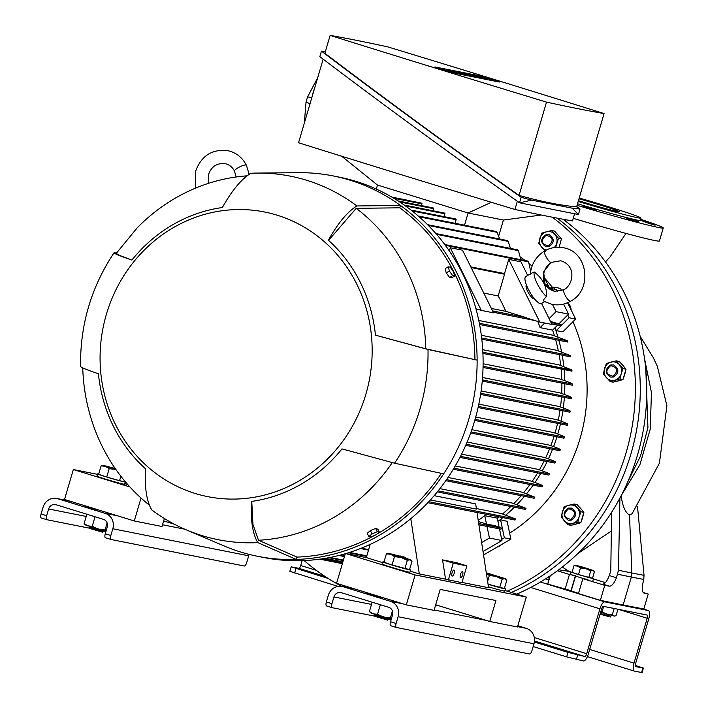 <?xml version="1.0" encoding="UTF-8"?>
<svg xmlns="http://www.w3.org/2000/svg" width="708" height="708" viewBox="0 0 708 708"><rect width="100%" height="100%" fill="white"/><g stroke="black" fill="none" stroke-linecap="round" stroke-linejoin="round"><path stroke-width="1.06" d="M383.993 561.975A14.434 0.496 16.4 0 0 382.886 561.851A14.434 0.496 16.4 0 0 391.71 564.922A14.434 0.496 16.4 0 0 410.587 570.002A14.434 0.496 16.4 0 0 409.587 569.506M382.886 561.851L382.231 564.09A14.434 0.496 16.4 0 0 391.046 567.17A14.434 0.496 16.4 0 0 409.923 572.241L410.587 570.002M578.516 593.393L571.179 590.879M325.627 576.852L320.804 575.666L326.999 577.737M544.815 644.917L553.992 647.386L544.815 644.917M533.168 646.546L566.657 656.874L583.419 660.971A7.806 2.761 107.1 0 0 588.339 654.033L601.552 609.145A3.124 1.106 -72.9 0 1 603.517 606.367L646.997 615.022A3.124 1.106 -72.9 0 1 647.041 615.031A3.124 1.106 -72.9 0 1 647.2 618.234L633.996 663.122A7.806 2.761 107.1 0 0 634.412 671.113A7.806 2.761 107.1 0 0 634.51 671.14L642.085 672.6L643.404 668.113L635.828 666.653A3.124 1.106 -72.9 0 1 635.793 666.644A3.124 1.106 -72.9 0 1 635.625 663.44L648.838 618.553A7.806 2.761 107.1 0 0 648.413 610.562A7.806 2.761 107.1 0 0 648.316 610.535L604.836 601.88A7.806 2.761 107.1 0 0 599.915 608.818L586.711 653.705A3.124 1.106 -72.9 0 1 584.737 656.484L567.984 652.387L534.372 642.023M302.157 560.648L300.723 565.524A3.124 1.106 -72.9 0 1 298.758 568.303L291.183 566.842L289.855 571.329L337.99 586.366M635.315 665.423L643.404 668.113M328.025 578.392L291.183 566.842M621.243 373.727A9.363 8.753 -78.7 0 0 619.35 364.664A9.363 8.753 -78.7 0 0 610.977 362.08A9.363 8.753 -78.7 0 0 604.499 368.567A9.363 8.753 -78.7 0 0 606.402 377.63A9.363 8.753 -78.7 0 0 614.774 380.214A9.363 8.753 -78.7 0 0 621.243 373.727L623.058 368.603L616.217 360.841L606.322 363.443L603.269 373.806L610.11 381.568L620.013 378.966L621.243 373.727A9.363 8.753 -78.7 0 0 619.35 364.664A9.363 8.753 -78.7 0 0 610.977 362.08A9.363 8.753 -78.7 0 0 604.499 368.567A9.363 8.753 -78.7 0 0 606.402 377.63A9.363 8.753 -78.7 0 0 614.774 380.214A9.363 8.753 -78.7 0 0 621.243 373.727L623.058 368.603L616.217 360.841L606.322 363.443L603.269 373.806L610.11 381.568L620.013 378.966L621.243 373.727M622.881 365.363L619.164 361.425L616.217 360.841L619.164 361.425L622.881 365.363L626.014 369.187L623.058 368.603L626.014 369.187L622.881 365.363M624.775 374.435L626.014 369.187L622.96 379.559L620.013 378.966L622.96 379.559L624.775 374.435M618.305 380.913L622.96 379.559L613.066 382.161L610.11 381.568L613.066 382.161L618.305 380.913M570.763 519.362C563.577 517.539 562.842 514.017 568.551 508.786C575.737 510.627 576.48 514.15 570.763 519.362M568.17 520.115C562.683 515.999 562.851 511.99 568.666 508.087L571.692 508.149C577.179 512.265 577.011 516.274 571.197 520.176L568.71 520.256M571.144 508.008L571.692 508.149M548.311 245.897C541.124 244.074 540.39 240.552 546.098 235.321C553.284 237.162 554.028 240.685 548.311 245.897M545.718 246.649C540.231 242.534 540.399 238.525 546.213 234.622L549.24 234.684C554.727 238.8 554.559 242.809 548.744 246.711L546.257 246.791M548.691 234.543L549.24 234.684M617.934 609.234L616.057 615.606L614.526 616.11L600.632 612.278M615.031 615.987L613.942 616.031L612.296 614.854L606.933 614.181L602.039 611.898L600.72 611.96M603.659 606.393L602.039 611.898M614.163 608.491L612.296 614.854M365.178 592.782L382.532 598.003L365.178 592.782M402.834 603.782L390.471 601.322L343.035 586.693L355.398 589.153M517.831 625.739L526.345 628.368L517.575 626.624M390.471 601.322A12.487 11.673 101.3 0 1 398.108 616.73L396.126 623.465A3.903 1.381 107.1 0 0 396.33 627.465A3.903 1.381 107.1 0 0 396.383 627.474L529.54 653.98A3.903 1.381 107.1 0 0 532 650.51L533.982 643.776A12.487 11.673 -78.7 0 0 526.345 628.368M332.114 607.659L326.627 605.968A3.903 1.381 -72.9 0 1 326.583 605.96A3.903 1.381 -72.9 0 1 326.37 601.959L328.353 595.224A12.487 11.673 101.3 0 1 341.955 586.419A12.487 11.673 101.3 0 1 343.035 586.693M396.126 623.465L390.542 621.748L392.524 615.013A6.239 5.832 -78.7 0 0 388.71 607.305L341.274 592.685A6.239 5.832 -78.7 0 0 333.937 596.95L331.955 603.676L326.37 601.959M374.824 616.172L332.211 607.694A3.903 1.381 -72.9 0 1 332.158 607.676A3.903 1.381 -72.9 0 1 331.955 603.676M389.241 619.04L391.223 619.438M390.542 621.748A3.903 1.381 107.1 0 0 390.754 625.748A3.903 1.381 107.1 0 0 390.798 625.757L396.285 627.447M88.969 527.071L103.341 531.354M102.333 532.133L89.712 528.442M115.2 468.484L103.005 465.28L115.908 469.51L109.2 468.669L105.439 466.289L101.094 465.908L98.633 474.263L106.749 477.015L109.2 468.669M124.519 480.785L124.272 481.652L119.563 480.714L106.749 477.015M119.563 480.714L120.873 476.245M101.094 465.908L103.005 465.28M124.298 481.537A14.434 0.496 -163.6 0 1 125.298 482.033A14.434 0.496 -163.6 0 1 106.421 476.953A14.434 0.496 -163.6 0 1 97.607 473.882A14.434 0.496 -163.6 0 1 98.713 474.006M125.298 482.033L124.643 484.272A14.434 0.496 -163.6 0 1 105.766 479.201A14.434 0.496 -163.6 0 1 96.943 476.121L97.607 473.882M486.405 573.409L496.034 576.356L489.334 575.515L486.414 573.471M506.857 580.144L504.795 578.675L506.857 580.144L504.397 588.498L488.069 584.206M487.626 581.321L489.334 575.515M499.689 587.56L502.149 579.206L496.034 576.356L504.795 578.675L502.149 579.206M505.547 578.728L486.308 572.799M612.898 376.222C605.703 374.399 604.968 370.868 610.677 365.647C617.872 367.479 618.606 371.001 612.898 376.222M610.296 376.975C604.809 372.851 604.977 368.841 610.792 364.939L613.818 365.001C619.305 369.116 619.146 373.125 613.323 377.028L610.845 377.107M613.278 364.859L613.818 365.001M372.16 602.207L369.417 611.5L370.726 612.924L391.303 619.181M369.417 611.5L373.178 613.88L377.532 614.261L383.639 617.111L390.347 617.951L391.365 618.969M390.347 617.951L392.418 610.924M377.532 614.261L380.338 604.729M600.065 614.181L609.039 616.633M600.269 613.491L609.845 616.04M610.19 617.093L611.491 615.438M571.445 574.834L584.321 578.843M572.055 572.223L578.17 574.586L592.534 578.25M374.258 615.04L388.63 619.323M387.612 620.102L375.001 616.411M392.028 564.984L409.551 569.621L412.012 561.267L409.95 559.798L410.702 559.851L397.79 555.665L388.285 553.249L401.188 557.479L394.489 556.638L390.728 554.258L386.382 553.877L383.922 562.232L392.028 564.984L394.489 556.638M404.843 568.683L407.304 560.329L401.188 557.479L409.95 559.798L407.304 560.329M412.012 561.267L410.702 559.851M386.382 553.877L388.285 553.249M588.737 577.604L571.993 572.436L573.958 565.763L577.445 566.064L576.082 565.329L583.091 567.188L593.419 570.533L577.445 566.064L580.445 567.966L585.808 568.639L590.702 570.922L592.817 570.498L594.463 571.666L592.499 578.347L588.737 577.604L590.702 570.922M593.419 570.533L594.463 571.666M578.48 574.648L580.445 567.966M575.489 565.258L573.958 565.763M488.077 584.268A14.434 0.496 16.4 0 0 505.432 588.879A14.434 0.496 16.4 0 0 504.432 588.383M488.476 586.826A14.434 0.496 16.4 0 0 504.769 591.118L505.432 588.879M554.222 247.543A9.363 8.753 -78.7 0 0 556.656 243.41A9.363 8.753 -78.7 0 0 554.762 234.339A9.363 8.753 -78.7 0 0 546.39 231.764A9.363 8.753 -78.7 0 0 539.921 238.242A9.363 8.753 -78.7 0 0 541.815 247.313A9.363 8.753 -78.7 0 0 546.426 250.004M559.143 247.26L561.426 238.87L554.585 231.109L551.629 230.516L541.735 233.118L538.682 243.49L545.532 251.251M555.683 247.366L558.479 238.286L551.629 230.516M561.426 238.87L558.479 238.286M86.872 514.238L84.137 523.531L85.438 524.955L106.014 531.212M84.137 523.531L87.898 525.911L92.244 526.292L98.359 529.141L105.058 529.982L106.076 531M105.058 529.982L107.129 522.955M92.244 526.292L95.049 516.76M571.223 590.729L547.771 584.118L550.205 575.834M592.348 208.258C598.747 210.701 597.074 210.524 587.33 207.718C580.932 205.293 582.604 205.479 592.348 208.258L596.57 209.993M583.321 221.339L578.967 220.055M592.446 224.011L588.091 222.746M634.28 220.046C640.651 222.551 639.005 222.285 629.332 219.259C622.96 216.737 624.615 216.993 634.28 220.046L638.492 221.799M650.864 223.542C657.272 225.923 655.661 225.542 646.023 222.392C639.625 219.984 641.236 220.365 650.864 223.542L655.112 225.171M579.224 198.028A53.843 1.832 -163.6 0 1 608.075 206.603A53.843 1.832 -163.6 0 1 640.97 218.055A53.843 1.832 -163.6 0 1 578.206 201.47M578.994 198.798A31.214 1.062 -163.6 0 1 600.189 205.037A31.214 1.062 -163.6 0 1 619.261 211.683A31.214 1.062 -163.6 0 1 578.445 200.709A31.214 1.062 -163.6 0 1 578.436 200.7M645.829 369.788L647.926 427.561L640.536 455.961L627.571 482.272M562.276 567.055L568.887 571.356L558.727 569.781M619.916 498.051L618.456 570.267L616.411 577.763C614.19 583.312 611.898 586.118 609.526 586.18L602.774 584.1C604.951 583.976 607.119 581.135 609.287 575.56L610.783 570.781L611.624 512.291M644.457 358.239L651.449 392.515L650.245 429.101L639.89 464.749L621.075 495.848M600.419 226.294L573.241 218.347A78.03 2.655 -163.6 0 0 600.419 226.294A78.03 2.655 -163.6 0 0 659.449 240.968L663.272 227.958A78.03 2.655 -163.6 0 1 577.073 205.32M640.129 336.212L653.254 357.629L657.307 366.195L666.909 405.755L659.413 463.174L632.058 513.787L629.492 514.884L631.855 573.002L618.456 570.267M621.182 496.423C622.828 506.893 625.598 513.052 629.492 514.884M548.594 576.905L549.151 577.932L547.771 584.118M609.526 586.18L604.747 585.374L582.861 578.622L587.994 579.401M568.887 571.356L571.197 572.073M593.41 578.923L605.437 582.631M575.303 575.507L569.444 574.489L557.391 570.772M577.985 553.452L611.358 531.009M617.695 574.25L631.359 577.038L623.137 604.986L600.349 600.331L604.747 585.374M644.032 575.356L643.767 579.436L631.359 577.038L631.855 573.002L644.032 575.356L637.51 506.707M643.767 579.436L642.935 583.038C641.767 588.799 642.121 592.136 643.979 593.038L643.891 593.021M582.861 578.622L578.454 593.587L600.349 600.331M569.444 574.489L565.046 589.445M643.802 592.985L648.236 594.03L643.829 608.986L623.137 604.986M587.33 207.718L583.1 206.01M629.332 219.259L625.12 217.498M646.023 222.392L641.784 220.737M640.829 219.347A78.03 2.655 -163.6 0 1 663.272 227.958M648.236 594.03L643.121 592.454M640.97 218.055L640.705 220.436A54.259 1.85 -163.6 0 1 577.542 203.745M80.65 366.399C80.075 367.027 86.004 369.488 98.43 373.789A148.574 138.892 -78.7 0 0 145.485 468.74C144.494 487.485 146.591 501.22 151.778 509.928A185.319 173.239 -78.7 0 0 186.239 529.841L224.126 545.965A193.904 181.266 -78.7 0 0 240.649 552.019A193.904 181.266 -78.7 0 0 257.517 556.284L263.491 557.47A193.904 181.266 -78.7 0 0 345.292 553.727M345.938 553.541A193.904 181.266 -78.7 0 0 483.033 367.903A193.904 181.266 -78.7 0 0 356.062 181.39A193.904 181.266 -78.7 0 0 339.194 177.124L333.22 175.929A193.904 181.266 -78.7 0 0 298.422 172.681L257.252 173.071A185.319 173.239 -78.7 0 0 250.862 173.256C241.419 179.036 231.923 190.461 222.365 207.524A148.574 138.892 -78.7 0 0 131.892 260.075C119.484 255.774 113.554 253.314 114.112 252.685L114.068 252.729C91.182 287.174 80.022 325.096 80.579 366.514M186.239 529.841A185.319 173.239 -78.7 0 0 202.037 535.62A185.319 173.239 -78.7 0 0 257.8 542.62C252.614 533.929 250.517 520.203 251.508 501.432A148.574 138.892 -78.7 0 0 341.982 448.89L394.551 463.191A185.319 173.239 -78.7 0 0 428.013 349.478L375.452 335.167A148.574 138.892 -78.7 0 0 328.388 240.216C337.928 223.17 347.424 211.745 356.885 205.948L400.471 205.453A193.904 181.266 -78.7 0 0 350.079 180.204A193.904 181.266 -78.7 0 0 333.22 175.929M277.076 215.17A145.14 135.679 -78.7 0 0 106.386 314.308A145.14 135.679 -78.7 0 0 195.169 493.467A145.14 135.679 -78.7 0 0 365.859 394.321A145.14 135.679 -78.7 0 0 277.076 215.17M356.885 205.948A185.319 173.239 -78.7 0 0 306.626 180.266A185.319 173.239 -78.7 0 0 257.252 173.071M257.517 556.284A193.904 181.266 -78.7 0 0 296.28 559.453L296.979 557.099L258.5 540.248L252.96 524.469L251.765 501.397M257.8 542.62L296.28 559.453A193.904 181.266 -78.7 0 0 443.659 473.856L394.551 463.191M328.574 240.375L356.186 208.32L399.781 207.816L400.471 205.453A193.904 181.266 101.3 0 1 477.13 360.133L425.8 348.796L375.444 335.149M428.013 349.478L477.13 360.133A193.904 181.266 -78.7 0 1 443.659 473.856M131.918 260.04L119.988 255.588L116.218 253.446L137.087 227.967A182.983 171.053 -78.7 0 1 247.083 175.823M116.457 253.092L114.112 252.685M258.5 540.248A182.983 171.053 -78.7 0 0 392.267 462.616M441.341 473.351A191.567 179.08 101.3 0 1 376.93 534.062M374.435 535.46A191.567 179.08 101.3 0 1 296.979 557.099M368.841 536.575L367.24 533.345L370.373 530.566L375.674 528.442L377.895 529.221L379.32 532.08L376.116 534.735L370.877 536.983L368.841 536.575L372.036 533.92L370.373 530.566M399.781 207.816A191.567 179.08 101.3 0 1 474.926 359.46M454.669 276.049L451.952 277.625L449.553 277.43L446.217 272.872L445.164 268.571L448.244 266.783L450.288 267.19L453.501 271.819L454.669 276.049L452.633 275.642L449.421 271.014L446.217 272.872M356.186 208.32A182.983 171.053 101.3 0 1 425.8 348.796M149.397 505.167A182.983 171.053 101.3 0 1 96.253 433.119C87.854 412.003 83.34 390.037 82.73 367.231M375.674 528.442L377.276 531.673L379.32 532.08M372.036 533.92L377.276 531.673M449.553 277.43L452.633 275.642M449.421 271.014L448.244 266.783M421.437 205.594L421.95 203.869L393.79 198.258M432.862 210.745L433.473 208.648L399.577 201.895M444.058 216.648L444.898 213.798L405.498 205.957M455.032 223.294L456.094 219.701L412.127 210.949M499.689 239.021L497.06 232.312L419.163 216.816M510.441 248.402L508.176 241.366L428.358 225.48M520.884 259.694L518.424 250.641L436.562 234.348M530.681 271.199L528.602 261.889L445.323 245.313M478.776 320.467L552.612 335.158L567.745 340.867L567.896 342.088L479.582 324.512L567.905 342.088M481.316 335.273L556.541 350.248L570.453 355.637L570.577 356.85L481.803 339.176L570.577 356.85M482.723 349.69L558.948 364.859L571.905 369.957L571.958 370.859L482.918 353.434L571.958 371.16M483.104 363.753L560.037 379.063C568.515 381.957 572.577 383.612 572.241 384.019L572.259 385.214L483.042 367.452L572.25 385.214L572.241 384.019L483.068 366.275M482.546 377.506L559.94 392.905C567.931 395.648 571.843 397.232 571.666 397.675L571.577 398.843L482.254 381.063L571.577 398.843L571.666 397.675L482.36 379.895M481.113 390.958L558.754 406.419C566.515 409.082 570.312 410.631 570.144 411.065L569.975 412.215L480.59 394.427L569.967 412.215L570.144 411.065L480.776 393.276M478.829 404.135L556.55 419.605C564.258 422.26 567.984 423.791 567.719 424.198L567.471 425.331L478.095 407.543L567.471 425.34L567.719 424.198L478.351 406.41M475.732 417.047L553.337 432.491C561.426 435.278 565.09 436.809 564.347 437.101L564.019 438.225L474.758 420.464L564.002 438.225L564.028 437.686L564.019 438.225M471.829 429.676L549.151 445.066C556.798 447.704 560.524 449.235 560.32 449.651L559.904 450.757L470.652 432.995L559.904 450.757L560.32 449.651L471.059 431.88M467.121 442.049L543.965 457.341C551.612 459.97 555.399 461.51 555.329 461.97L554.842 463.059L465.722 445.323L554.833 463.059L555.329 461.97L466.191 444.226M461.598 454.147L537.753 469.298C545.576 471.979 549.47 473.555 549.452 474.033L548.877 475.103L459.943 457.403L548.868 475.103L549.443 474.041L460.501 456.324M455.244 465.952L530.451 480.927C538.673 483.732 542.735 485.369 542.638 485.83L541.965 486.883L453.297 469.236L541.956 486.892L542.647 485.83L453.934 468.174M448.031 477.466L521.991 492.184L534.85 497.211L534.142 498.255L445.81 480.679L534.142 498.264M439.898 488.653L512.22 503.043L525.991 508.335L525.212 509.371L437.323 491.883L525.212 509.379M434.163 495.662L475.679 503.928L476.475 509.123L430.384 499.945M476.387 508.556L500.954 513.442L515.822 519.017L515.008 520.044L427.836 502.689L515.017 520.044M478.219 520.398A159.964 149.538 -78.7 0 0 484.75 515.672L497.255 518.159A159.964 149.538 -78.7 0 0 498.954 516.849M502.512 513.964A159.964 149.538 -78.7 0 0 510.84 506.512M513.804 503.583A159.964 149.538 -78.7 0 0 521.123 495.671M523.593 492.733A159.964 149.538 -78.7 0 0 529.947 484.502M532.08 481.484A159.964 149.538 -78.7 0 0 537.629 472.864M539.39 469.864A159.964 149.538 -78.7 0 0 544.16 460.935M545.62 457.917A159.964 149.538 -78.7 0 0 549.638 448.713M550.824 445.651A159.964 149.538 -78.7 0 0 554.081 436.252M555.037 433.075A159.964 149.538 -78.7 0 0 557.568 423.366M558.267 420.198A159.964 149.538 -78.7 0 0 560.046 410.242M560.488 407.012A159.964 149.538 -78.7 0 0 561.497 396.843M561.692 393.515A159.964 149.538 -78.7 0 0 561.886 383.152M561.807 379.674A159.964 149.538 -78.7 0 0 561.125 369.001M560.745 365.47A159.964 149.538 -78.7 0 0 559.09 354.566M558.364 350.867A159.964 149.538 -78.7 0 0 555.603 339.645M554.461 335.787A159.964 149.538 -78.7 0 0 552.594 330.132L540.098 327.645A159.964 149.538 -78.7 0 0 537.77 321.423M503.406 220.029L498.751 235.861M376.32 189.08L377.497 185.062M391.851 197.116L409.357 200.594A0.584 0.549 101.3 0 1 409.64 200.762M392.135 197.275L421.543 203.134A0.584 0.549 101.3 0 1 421.95 203.869M398.126 200.957L433.066 207.913A0.584 0.549 101.3 0 1 433.473 208.648M404.215 205.046L444.482 213.064A0.584 0.549 101.3 0 1 444.898 213.798M411.012 210.072L455.686 218.967A0.584 0.549 101.3 0 1 456.094 219.701M464.519 225.188L468.103 213.002L377.452 185.045L341.69 156.229M555.037 289.333L553.93 287.112L549.603 288.245L556.426 289.607L557.417 291.608M528.035 261.659L528.602 261.889M496.361 232.065L497.06 232.312M507.512 241.118L508.176 241.366M517.831 250.411L518.424 250.641M527.69 275.43L520.946 261.81L508.716 259.376L504.485 273.739A0.584 0.549 101.3 0 1 504.556 274.235L498.158 295.953A159.964 149.538 101.3 0 1 505.786 311.334L491.396 308.476M475.944 308.75L481.334 310.414L450.288 247.747L449.341 250.959M561.196 325.769L551.7 323.875L561.196 325.769L561.17 324.574L551.045 322.556M505.786 311.334L526.035 317.582A0.584 0.549 101.3 0 1 526.38 317.91L539.761 322.043L551.992 324.476L541.576 303.458M550.479 321.423L561.17 324.574M544.709 323.025L540.098 327.645M552.594 330.132L557.656 325.06M558.993 323.733L568.577 314.131L556.072 311.635L549.098 318.627M557.913 336.973A163.079 152.45 -78.7 0 0 555.143 328.424L556.249 330.654L561.134 325.76M561.462 325.423L569.117 317.759L567.736 314.963M497.255 518.159L499.14 527.186M499.503 528.894L501.689 539.363L504.353 537.823L500.583 519.796L498.459 521.026A163.079 152.45 -78.7 0 0 502.804 517.619M505.813 515.097A163.079 152.45 -78.7 0 0 514.389 507.22M516.92 504.662A163.079 152.45 -78.7 0 0 524.451 496.335M526.575 493.768A163.079 152.45 -78.7 0 0 533.133 485.13M534.965 482.493A163.079 152.45 -78.7 0 0 540.691 473.475M542.213 470.864A163.079 152.45 -78.7 0 0 547.142 461.528M548.399 458.899A163.079 152.45 -78.7 0 0 552.55 449.297M553.585 446.633A163.079 152.45 -78.7 0 0 556.957 436.818M557.789 434.057A163.079 152.45 -78.7 0 0 560.435 423.933M561.037 421.189A163.079 152.45 -78.7 0 0 562.913 410.817M563.303 408.012A163.079 152.45 -78.7 0 0 564.382 397.418M564.568 394.533A163.079 152.45 -78.7 0 0 564.816 383.736M564.772 380.718A163.079 152.45 -78.7 0 0 564.126 369.603M563.825 366.549A163.079 152.45 -78.7 0 0 562.196 355.177M561.603 351.982A163.079 152.45 -78.7 0 0 558.86 340.291M501.689 539.363L501.937 540.54L489.44 538.053L486.998 526.407M484.75 515.672L486.502 524.035L495.14 525.752L501.636 528.133L500.954 529.186L478.9 524.796L500.954 529.186M478.396 521.53L486.502 524.035M461.997 582.436L488.609 587.729L476.997 512.477M482.865 352.239L571.905 369.957L571.949 371.151M475.086 419.34L564.347 437.101L564.028 437.686M410.782 518.681L419.313 573.94L445.536 579.153L442.562 559.878L456.147 562.586L466.873 565.887L461.917 582.719L445.536 579.153M370.196 544.372L366.301 557.594L382.656 562.63M399.312 556.107A11.709 4.133 107.1 0 1 400.33 555.992L405.879 557.55L405.728 558.063M410.251 571.144L419.313 573.94M481.644 542.576L489.44 538.053M483.024 551.523L501.937 540.54M483.555 554.984L510.875 539.115L504.353 537.823M500.583 519.796L507.149 521.318L510.875 539.115M569.117 317.759L575.639 319.051L562.931 331.786L556.249 330.654M509.627 533.159A163.079 152.45 -78.7 0 0 573.002 321.697M552.523 287.475A163.079 152.45 -78.7 0 0 543.461 276.961M532.08 266.102A163.079 152.45 -78.7 0 0 529.257 263.73M525.23 260.562A163.079 152.45 -78.7 0 0 520.451 257.075M571.108 309.909A9.363 8.753 -78.7 0 0 567.595 302.812M141.034 498.06L134.29 520.973L162.008 526.495L164.362 518.504M97.465 474.342L73.34 469.546L129.936 486.989M127.679 484.476L124.803 483.714M126.502 484.237A11.709 4.133 -72.9 0 1 126.75 483.422M541.319 215.02L503.459 220.038L468.13 213.011L491.325 202.293M553.93 287.112L560.453 288.404L561.648 290.811M575.639 319.051L567.559 302.741M568.577 314.131L563.595 304.077M552.514 304.467L556.072 311.635M483.776 293.085L498.158 295.953M450.288 247.747L462.51 250.181L493.565 312.848L481.334 310.414M366.301 557.594L345.38 553.426L415.127 574.931L526.274 597.056L504.954 590.481M415.127 574.931L406.321 604.862L336.565 583.348L345.38 553.426M442.562 559.878L453.279 563.187L466.873 565.887M453.279 563.187L448.332 580.02M405.879 557.55L404.516 557.285A11.709 4.133 107.1 0 0 403.542 557.373M497.405 546.939A9.363 8.753 -78.7 0 0 501.229 544.726M507.185 591.171A214.586 200.594 -78.7 0 0 633.74 415.543A214.586 200.594 -78.7 0 0 552.205 217.179M304.183 560.568A214.586 200.594 -78.7 0 0 341.937 586.419M163.654 520.911L174.398 524.221M73.34 469.546L64.534 499.467L134.29 520.973M534.319 298.652L534.274 298.679A7.806 2.142 -120.1 0 1 533.726 298.741A7.806 2.142 -120.1 0 1 528.053 292.192A7.806 2.142 -120.1 0 1 526.433 285.182L526.478 285.156M508.716 259.376L539.761 322.043M460.651 577.719A3.124 1.106 107.1 0 0 462.607 574.993A3.124 1.106 107.1 0 0 462.457 571.745A3.124 1.106 107.1 0 0 462.413 571.737A3.124 1.106 107.1 0 0 460.465 574.454A3.124 1.106 107.1 0 0 460.616 577.71A3.124 1.106 107.1 0 0 460.651 577.719M452.235 576.038A3.124 1.106 107.1 0 0 454.182 573.321A3.124 1.106 107.1 0 0 454.032 570.064A3.124 1.106 107.1 0 0 453.996 570.055A3.124 1.106 107.1 0 0 452.04 572.781A3.124 1.106 107.1 0 0 452.191 576.029A3.124 1.106 107.1 0 0 452.235 576.038M526.274 597.056L517.468 626.978L489.75 621.465L495.919 600.517L440.208 589.428L434.039 610.376L406.321 604.862M435.685 604.791L489.75 621.465M511.362 592.454A214.586 200.594 -78.7 0 0 638.589 416.879A214.586 200.594 -78.7 0 0 557.046 218.108A214.586 200.603 101.3 0 1 630.943 453.872A214.586 200.603 101.3 0 1 511.362 592.454M323.149 59.162L298.546 142.759A1095.232 37.276 16.4 0 0 514.92 209.471A1123.587 38.241 16.4 0 0 572.48 220.931L574.586 213.763M312.724 94.58L298.634 142.458M517.336 201.258L514.92 209.471M312.538 94.518A31.214 11.036 -72.9 0 1 314.414 88.863M544.62 301.688L541.434 303.537A15.603 4.275 -120.1 0 1 540.346 303.661A15.603 4.275 -120.1 0 1 529 290.581A15.603 4.275 -120.1 0 1 525.761 276.545L530.496 273.801M325.397 51.534L321.459 51.144L319.839 56.658C383.249 104.749 449.819 153.459 519.53 202.807L578.409 214.524L580.038 209.019L572.144 208.17L578.409 214.524M317.432 78.597A27.311 9.655 107.1 0 0 316.919 79.154L317.237 79.252M311.697 97.377A27.311 9.655 107.1 0 0 311.502 97.943L307.661 96.766A27.311 9.655 107.1 0 0 306.024 102.333L309.856 103.51A27.311 9.655 107.1 0 0 309.715 104.094M546.505 296.652A15.603 4.275 -120.1 0 1 537.248 283.687A15.603 4.275 -120.1 0 1 534.266 271.961C543.027 278.846 547.107 287.076 546.505 296.652C543.664 299.041 542.903 300.626 544.222 301.413L552.036 304.378C558.568 305.591 564.763 304.537 570.621 301.201L570.621 301.201A6.629 1.814 -120.1 0 1 570.161 301.263A6.629 1.814 -120.1 0 1 565.338 295.696A6.629 1.814 -120.1 0 1 563.957 289.731L554.63 291.369L544.691 283.598L543.726 271.757L550.921 262.438A6.629 1.814 -120.1 0 1 546.098 256.88A6.629 1.814 -120.1 0 1 544.726 250.915L544.726 250.915C536.266 256.163 531.46 263.854 530.31 273.969M534.266 271.961C530.973 273.403 529.788 274.138 530.726 274.173M321.459 51.144C384.869 99.235 451.439 147.954 521.15 197.302L519.53 202.807L531.752 200.134L572.144 208.17M304.467 121.466L306.024 102.333M307.661 96.766L316.919 79.154M604.074 113.572L576.613 206.869C560.683 205.435 541.496 201.621 519.053 195.417C451.217 147.423 386.488 100.049 324.875 53.295L330.14 35.4A1123.587 38.241 -163.6 0 1 356.204 40.285A1123.587 38.241 -163.6 0 1 387.701 46.861A1095.232 37.276 -163.6 0 1 604.074 113.572A1123.587 38.241 -163.6 0 1 546.514 102.12A1095.232 37.276 -163.6 0 1 330.14 35.4M521.15 197.302L531.752 200.134M580.038 209.019L576.719 206.515M519.053 195.417L546.514 102.12M499.317 82.04L455.828 73.384L434.907 66.933L478.387 75.588L499.317 82.04M478.387 75.588L478.254 76.048M447.943 70.004L461.067 73.57L450.987 70.65M462.705 74.756L447.978 69.871M463.731 74.96L462.802 74.437M465.767 75.367L453.793 71.552L463.82 74.641M466.784 75.57L465.855 75.048M451.04 70.481L466.882 75.252M453.766 72.747L453.978 72.021L446.845 69.977M453.978 72.021L457.598 73.11L455.094 72.623L454.943 73.11M457.616 73.738L455.094 72.623M446.854 69.933L457.704 73.428M455.987 71.897L453.377 71.092M458.961 72.809L459.085 72.366L456.032 71.756M459.811 73.074L462.572 73.446L459.085 72.366M462.421 73.88L459.855 72.897M465.059 74.694L465.191 74.252L462.474 73.712M465.581 74.853L468.678 75.322L465.191 74.252M468.147 75.836L465.625 74.712M472.218 76.65L468.236 75.526M453.412 70.95L472.316 76.331M467.537 74.19L464.926 73.384M470.51 75.11L470.634 74.667L467.581 74.057M471.36 75.367L474.121 75.738L470.634 74.667M473.971 76.181L471.404 75.198M476.608 76.986L476.741 76.544L474.024 76.004M477.13 77.154L480.228 77.623L476.741 76.544M479.697 78.137L477.174 77.013M483.768 78.951L479.785 77.818M464.961 73.251L483.865 78.632M484.095 78.446L477.077 75.995M484.21 78.03L487.83 79.119L485.272 78.809M487.847 79.756L485.325 78.641M477.095 75.951L487.936 79.446M485.13 79.216L470.36 74.464M486.148 79.42L485.219 78.907M470.395 74.331L486.237 79.101M460.855 72.543L469.997 75.066L462.563 72.871M458.811 72.172L467.28 74.517L460.89 72.437M473.581 76.915L458.846 72.03M474.935 77.19L473.67 76.606M476.98 77.597L475.033 76.871M478.334 77.862L477.068 77.278M462.59 72.774L478.431 77.553M579.117 516.875A9.363 8.753 -78.7 0 0 577.215 507.813A9.363 8.753 -78.7 0 0 568.843 505.229A9.363 8.753 -78.7 0 0 562.373 511.716A9.363 8.753 -78.7 0 0 564.267 520.778A9.363 8.753 -78.7 0 0 572.639 523.362A9.363 8.753 -78.7 0 0 579.117 516.875L580.932 511.751L574.082 503.99L564.188 506.592L561.143 516.955L567.984 524.716L577.878 522.115L579.117 516.875A9.363 8.753 -78.7 0 0 577.215 507.813A9.363 8.753 -78.7 0 0 568.843 505.229A9.363 8.753 -78.7 0 0 562.373 511.716A9.363 8.753 -78.7 0 0 564.267 520.778A9.363 8.753 -78.7 0 0 572.639 523.362A9.363 8.753 -78.7 0 0 579.117 516.875L580.932 511.751L574.082 503.99L564.188 506.592L561.143 516.955L567.984 524.716L577.878 522.115L579.117 516.875M580.746 508.512L577.038 504.574L574.082 503.99L577.038 504.574L580.746 508.512L583.879 512.335L580.932 511.751L583.879 512.335L580.746 508.512M582.649 517.575L583.879 512.335L580.825 522.708L577.878 522.115L580.825 522.708L582.649 517.575M576.17 524.062L580.825 522.708L570.931 525.309L567.984 524.716L570.931 525.309L576.17 524.062M563.01 219.232A214.276 200.311 101.3 0 1 637.466 455.138A214.276 200.311 101.3 0 1 516.707 594.101M84.995 506.742L97.244 510.034L84.995 506.742M117.546 515.813L105.182 513.353L57.755 498.724L70.119 501.193M105.182 513.353A12.487 11.673 101.3 0 1 112.82 528.761L110.837 535.496L105.262 533.779L107.235 527.044A6.239 5.832 -78.7 0 0 103.421 519.336L55.994 504.715A6.239 5.832 -78.7 0 0 48.648 508.981L46.666 515.707L41.091 513.99L43.064 507.255A12.487 11.673 101.3 0 1 56.667 498.45A12.487 11.673 101.3 0 1 57.755 498.724M110.837 535.496A3.903 1.381 107.1 0 0 111.05 539.496A3.903 1.381 107.1 0 0 111.094 539.505L244.26 566.011A3.903 1.381 107.1 0 0 246.72 562.541L248.703 555.807A12.487 11.673 -78.7 0 0 249.039 554.364M46.825 519.69L41.347 517.999A3.903 1.381 -72.9 0 1 41.294 517.99A3.903 1.381 -72.9 0 1 41.091 513.99M105.262 533.779A3.903 1.381 107.1 0 0 105.465 537.779A3.903 1.381 107.1 0 0 105.519 537.788L110.997 539.478M89.535 528.203L46.923 519.725A3.903 1.381 -72.9 0 1 46.878 519.707A3.903 1.381 -72.9 0 1 46.666 515.707M103.952 531.071L105.934 531.469M577.675 655.077L576.356 659.564M641.572 672.547L642.899 668.06M647.2 618.234L618.226 609.296M604.836 601.88L540.443 582.02M545.585 578.861L548.603 579.79M642.413 608.712L648.316 610.535M634.412 671.113L587.392 656.617L634.315 671.087M633.996 663.122L589.684 649.457M567.984 652.387L566.657 656.874M298.758 568.303L324.875 576.356M534.496 640.988L584.737 656.484M300.723 565.524L316.264 570.321M534.292 637.545L586.711 653.705M530.681 587.472L599.915 608.818M294.625 572.993L295.944 568.506M435.588 605.119L438.836 605.765M486.263 620.385L434.146 610.013M398.108 616.73L533.982 643.776M371.505 604.42L333.937 596.95M575.268 576.126L570.984 590.676M616.411 577.763L609.287 575.56M566.143 219.807L565.373 221.002M195.727 188.054L195.718 170.92C201.453 155.742 212.073 148.972 227.595 150.609C236.038 152.503 242.313 157.38 246.393 165.238A6.629 1.496 153.6 0 0 245.968 164.982A6.629 1.496 153.6 0 0 238.95 167.274A6.629 1.496 153.6 0 0 234.507 171.132L236.118 176.991M349.557 552.417L366.815 555.86M340.052 555.169L344.592 556.081M330.114 557.444L343.415 560.09M325.22 558.338L342.893 561.86M322.211 558.816L342.592 562.878M534.823 320.512L493.272 312.246L534.85 320.52M479.351 323.273L567.745 340.867M481.661 337.964L570.453 355.637M446.544 479.635L534.85 497.211M438.155 490.856L525.991 508.335M428.774 501.689L515.822 519.017M361.407 548.16L368.656 549.603M471.139 267.58L504.556 274.235M526.035 317.582L492.618 310.927M478.705 523.566L501.636 528.133M400.33 555.992L404.516 557.285M554.63 291.369C538.593 286.227 541.77 267.978 551.382 262.385L551.382 262.385A6.629 1.814 -120.1 0 1 550.921 262.438M452.775 72.446L452.961 71.818M184.735 529.186L162.513 524.761M112.82 528.761L248.703 555.807M86.217 516.451L48.648 508.981M648.413 610.562L642.457 608.721M548.603 579.781L545.594 578.852M438.296 605.597L435.606 605.066M354.867 588.994L341.955 586.419M332.158 607.676L326.583 605.96M390.754 625.748L396.33 627.465M89.084 526.31L89.677 528.46M102.395 532.204L104.058 530.717M570.356 574.33L571.02 572.091M592.817 580.941L593.472 578.702M374.373 614.279L374.966 616.429M387.683 620.173L389.347 618.686M575.507 576.197L571.126 591.091M626.005 233.419L609.942 257.075L605.473 261.88M208.214 183.443L208.435 174.672C211.294 166.619 216.816 162.928 225.002 163.619C229.171 164.513 232.339 167.017 234.507 171.132M246.393 165.238L249.163 174.327M348.504 552.753L366.664 556.364M338.866 555.479L344.442 556.585M328.742 557.709L343.265 560.603M323.733 558.585L342.743 562.364M320.644 559.046L342.442 563.391M319.786 559.17L342.362 563.656M360.505 548.514L368.505 550.107M418.189 215.967L496.246 231.498M427.552 224.666L507.477 240.578M435.871 233.56L517.787 249.862M444.748 244.543L528.044 261.119M470.776 266.854L504.538 273.58M551.382 262.385L560.718 260.756C576.117 265.164 574.038 284.129 563.957 289.731M544.726 250.915C550.585 247.579 556.78 246.526 563.311 247.747C587.932 251.331 592.932 289.837 570.621 301.201M550.036 289.484L546.788 282.359L543.479 277.509M443.757 69.667L443.925 69.092M69.579 501.025L56.667 498.45M105.465 537.779L111.05 539.496M46.878 519.707L41.294 517.99"/></g></svg>
